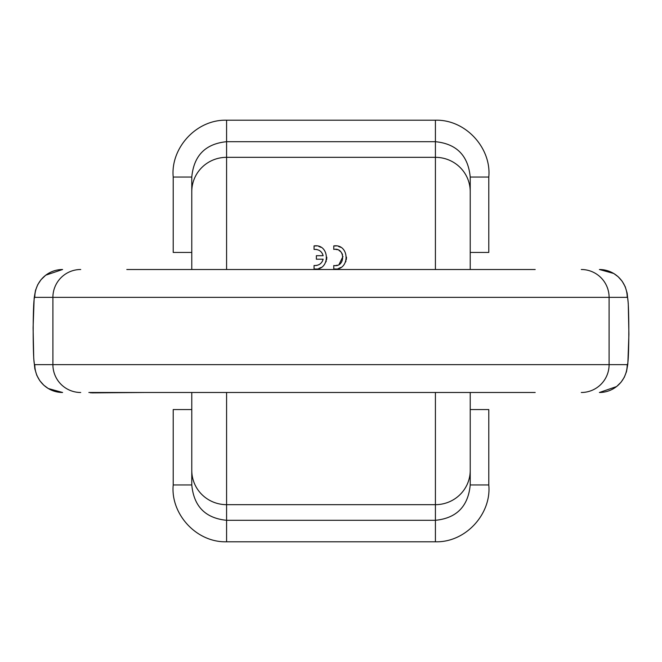 <?xml version="1.0" encoding="UTF-8"?>
<svg xmlns="http://www.w3.org/2000/svg" width="662" height="662" viewBox="0 0 662 662"><rect width="100%" height="100%" fill="white"/><g stroke="black" fill="none" stroke-linecap="round" stroke-linejoin="round"><path stroke-width="0.99" d="M470.219 269.508L470.219 177.044L488.788 177.044L488.788 252.445L470.219 252.445L470.219 177.044C468.158 155.578 456.557 143.795 435.414 141.701L226.586 141.701C205.443 143.795 193.842 155.578 191.781 177.044L191.781 252.445L173.212 252.445L173.212 177.044L191.781 177.044L191.781 191.608A34.805 34.275 0 0 1 226.586 157.333L226.586 269.508M470.219 392.492L470.219 484.956L488.788 484.956L488.788 409.555L470.219 409.555L470.219 484.956C468.158 506.422 456.557 518.205 435.414 520.299L226.586 520.299C205.443 518.205 193.842 506.422 191.781 484.956L191.781 392.492M191.781 269.508L191.781 191.608M191.781 484.956L191.781 409.555L173.212 409.555L173.212 484.956L191.781 484.956M488.788 484.956C491.593 513.497 466.048 542.625 435.414 541.797L226.586 541.797C195.952 542.625 170.407 513.497 173.212 484.956M488.788 177.044C491.593 148.503 466.048 119.375 435.414 120.203L226.586 120.203C195.952 119.375 170.407 148.503 173.212 177.044M335.584 249.367L337.339 249.706M338.985 250.426L340.467 251.519M341.807 253.141L342.527 254.58M342.99 256.426L339.052 264.461M337.397 265.205L335.617 265.553M336.205 245.933L333.772 245.916L333.772 249.425C345.432 246.951 345.696 267.779 333.772 265.503L333.772 269.004L336.238 268.995M338.621 268.466L340.822 267.465M345.63 261.953L345.986 261.01M346.334 259.62L346.532 257.212M340.45 247.257L338.514 246.43M322.692 260.621L321.997 261.929M321.07 263.095L320.168 263.898M319.903 264.097L318.612 264.841M317.148 265.354L315.6 265.578M315.608 249.351L317.148 249.574M318.612 250.087L319.398 250.501M320.433 251.237L320.871 251.643M321.98 252.975L322.684 254.274M316.477 245.933L314.053 245.916L314.053 249.425C318.844 249.243 321.873 251.328 323.139 255.697L316.37 255.697L316.37 259.206L323.147 259.206C321.864 263.592 318.836 265.694 314.053 265.503L314.053 269.004L316.519 268.995M318.894 268.466L321.103 267.465M325.911 261.953L326.258 261.01M326.614 259.62L326.813 257.212M320.722 247.257L318.794 246.43M231.642 392.492L232.478 392.492M333.772 245.916C349.933 243.484 350.38 271.114 333.772 269.004M314.053 245.916C330.214 243.484 330.652 271.114 314.053 269.004M535.194 392.492L88.882 392.492M535.194 269.508L126.806 269.508M91.67 392.492L90.57 392.88M144.333 392.492L91.67 392.88M435.414 541.797L435.414 392.492M226.586 541.797L226.586 504.667L435.414 504.667A34.805 34.275 180 0 0 470.219 470.392M191.781 470.392A34.805 34.275 -0 0 0 226.586 504.667L226.586 392.492M435.414 120.203L435.414 157.333L226.586 157.333L226.586 120.203M470.219 191.608A34.805 34.275 180 0 0 435.414 157.333L435.414 269.508M599.391 269.508A27.845 27.812 90 0 1 627.204 297.354C629.355 295.269 629.355 366.731 627.204 364.646L34.796 364.646C32.645 366.731 32.645 295.269 34.796 297.354L627.204 297.354M599.391 392.492A27.845 27.812 -90 0 0 627.204 364.646M581.294 392.492A27.845 27.812 -90 0 0 609.098 364.646L609.098 297.354A27.845 27.812 90 0 0 581.294 269.508M80.714 392.492A27.845 27.812 -90 0 1 52.902 364.646L52.902 297.354A27.845 27.812 90 0 1 80.714 269.508M62.609 392.492A27.845 27.812 -90 0 1 34.796 364.646M62.609 269.508A27.845 27.812 90 0 0 34.796 297.354M599.433 269.508L613.74 273.48L618.159 276.749L622.164 281.251L625.218 286.704L627.154 293.167L628.263 303.544L628.9 334.31L627.833 364.017L626.5 371.63L624.258 377.34L621.08 382.164L616.62 386.55L599.441 392.492M62.567 392.492L48.26 388.52L43.841 385.243L39.836 380.749L36.782 375.288L34.846 368.833L33.737 358.456L33.1 327.798L34.167 298.049L35.491 290.419L37.726 284.701L41.044 279.687L45.728 275.185L62.567 269.508"/></g></svg>

